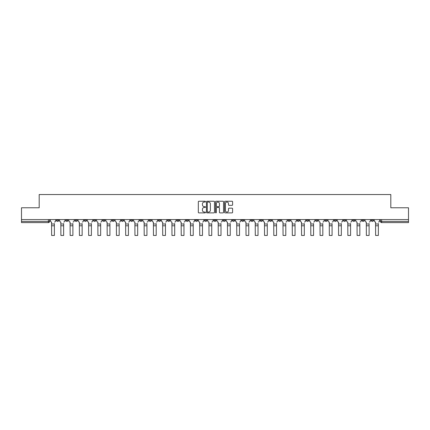 <?xml version="1.0" encoding="UTF-8"?>
<svg xmlns="http://www.w3.org/2000/svg" width="430" height="430" viewBox="0 0 430 430"><rect width="100%" height="100%" fill="white"/><g stroke="black" fill="none" stroke-linecap="round" stroke-linejoin="round"><path stroke-width="0.64" d="M205.508 201.649A0.408 0.408 0 0 0 205.099 201.24L198.913 201.24A0.581 0.581 0 0 0 198.327 201.821L198.327 212.307A0.581 0.581 0 0 0 198.913 212.888L205.099 212.888A0.408 0.408 0 0 0 205.508 212.479A0.408 0.408 0 0 0 205.099 212.071L204.298 212.071A1.865 1.865 0 0 1 202.433 210.211L202.433 209.335A1.865 1.865 0 0 1 204.298 207.47L205.099 207.47A0.408 0.408 0 0 0 205.508 207.061A0.408 0.408 0 0 0 205.099 206.658L204.298 206.658A1.865 1.865 0 0 1 202.433 204.793L202.433 203.917A1.865 1.865 0 0 1 204.298 202.057L205.099 202.057A0.408 0.408 0 0 0 205.508 201.649M361.92 219.585L361.92 220.235L364.296 220.235A1.188 1.188 0 0 1 363.108 221.423A1.188 1.188 0 0 1 361.92 220.235L361.92 219.585M306.38 219.585L306.38 220.235L308.756 220.235A1.188 1.188 0 0 1 307.568 221.423A1.188 1.188 0 0 1 306.38 220.235L306.38 219.585M297.125 219.585L297.125 220.235L299.495 220.235A1.188 1.188 0 0 1 298.312 221.423A1.188 1.188 0 0 1 297.125 220.235L297.125 219.585M241.585 219.585L241.585 220.235L243.955 220.235A1.188 1.188 0 0 1 242.773 221.423A1.188 1.188 0 0 1 241.585 220.235L241.585 219.585M232.329 219.585L232.329 220.235L234.699 220.235A1.188 1.188 0 0 1 233.511 221.423A1.188 1.188 0 0 1 232.329 220.235L232.329 219.585M223.068 219.585L223.068 220.235L225.444 220.235A1.188 1.188 0 0 1 224.256 221.423A1.188 1.188 0 0 1 223.068 220.235L223.068 219.585M204.556 219.585L204.556 220.235L206.932 220.235A1.188 1.188 0 0 1 205.744 221.423A1.188 1.188 0 0 1 204.556 220.235L204.556 219.585M186.045 220.235L186.045 219.585L186.045 220.235A1.188 1.188 0 0 0 187.227 221.423A1.188 1.188 0 0 1 186.045 220.235L188.415 220.235A1.188 1.188 0 0 1 187.227 221.423A1.188 1.188 0 0 0 188.415 220.235L188.415 219.585L188.415 220.235M176.789 220.235L176.789 219.585L176.789 220.235A1.188 1.188 0 0 0 177.972 221.423A1.188 1.188 0 0 1 176.789 220.235L179.159 220.235A1.188 1.188 0 0 1 177.972 221.423M167.528 220.235L167.528 219.585L167.528 220.235A1.188 1.188 0 0 0 168.716 221.423A1.188 1.188 0 0 1 167.528 220.235L169.904 220.235A1.188 1.188 0 0 1 168.716 221.423A1.188 1.188 0 0 0 169.904 220.235L169.904 219.585L169.904 220.235M158.272 219.585L158.272 220.235L160.648 220.235A1.188 1.188 0 0 1 159.46 221.423A1.188 1.188 0 0 1 158.272 220.235L158.272 219.585M149.017 219.585L149.017 220.235L151.392 220.235A1.188 1.188 0 0 1 150.204 221.423A1.188 1.188 0 0 1 149.017 220.235L149.017 219.585M139.761 219.585L139.761 220.235L142.131 220.235A1.188 1.188 0 0 1 140.949 221.423A1.188 1.188 0 0 1 139.761 220.235L139.761 219.585M130.505 220.235L130.505 219.585L130.505 220.235A1.188 1.188 0 0 0 131.688 221.423A1.188 1.188 0 0 1 130.505 220.235L132.875 220.235A1.188 1.188 0 0 1 131.688 221.423M111.988 220.235L111.988 219.585L111.988 220.235A1.188 1.188 0 0 0 113.176 221.423A1.188 1.188 0 0 1 111.988 220.235L114.364 220.235A1.188 1.188 0 0 1 113.176 221.423A1.188 1.188 0 0 0 114.364 220.235L114.364 219.585L114.364 220.235M102.732 220.235L102.732 219.585L102.732 220.235A1.188 1.188 0 0 0 103.92 221.423A1.188 1.188 0 0 1 102.732 220.235L105.108 220.235A1.188 1.188 0 0 1 103.92 221.423A1.188 1.188 0 0 0 105.108 220.235L105.108 219.585L105.108 220.235M93.477 220.235L93.477 219.585L93.477 220.235A1.188 1.188 0 0 0 94.665 221.423A1.188 1.188 0 0 1 93.477 220.235L95.852 220.235A1.188 1.188 0 0 1 94.665 221.423A1.188 1.188 0 0 0 95.852 220.235L95.852 219.585L95.852 220.235M84.221 220.235L84.221 219.585L84.221 220.235A1.188 1.188 0 0 0 85.409 221.423A1.188 1.188 0 0 1 84.221 220.235L86.591 220.235A1.188 1.188 0 0 1 85.409 221.423M74.965 219.585L74.965 220.235L77.335 220.235A1.188 1.188 0 0 1 76.148 221.423A1.188 1.188 0 0 1 74.965 220.235L74.965 219.585M65.704 220.235L65.704 219.585L65.704 220.235A1.188 1.188 0 0 0 66.892 221.423A1.188 1.188 0 0 1 65.704 220.235L68.08 220.235A1.188 1.188 0 0 1 66.892 221.423A1.188 1.188 0 0 0 68.08 220.235L68.08 219.585L68.08 220.235M232.023 205.346A0.581 0.581 0 0 0 232.603 204.761L232.603 201.821A0.581 0.581 0 0 0 232.023 201.24L225.148 201.24A0.581 0.581 0 0 0 224.567 201.821L224.567 212.307A0.581 0.581 0 0 0 225.148 212.888L232.023 212.888A0.581 0.581 0 0 0 232.603 212.307L232.603 208.754A0.581 0.581 0 0 0 232.023 208.168L229.082 208.168A0.581 0.581 0 0 0 228.497 208.754L228.497 210.512A1.559 1.559 0 0 1 226.938 212.071A1.559 1.559 0 0 1 225.384 210.512L225.384 203.61A1.559 1.559 0 0 1 226.938 202.057A1.559 1.559 0 0 1 228.497 203.61L228.497 204.761A0.581 0.581 0 0 0 229.082 205.346L232.023 205.346M21.5 219.585L21.5 207.776L39.184 207.776L39.184 194.543L390.816 194.543L390.816 207.776L408.5 207.776L408.5 219.585L21.5 219.585L21.5 221.423L49.568 221.423L49.568 219.585L49.568 221.423A1.188 1.188 0 0 1 48.38 222.611L21.5 222.611L21.5 221.423M214.489 201.821A0.581 0.581 0 0 0 213.909 201.24L207.034 201.24A0.581 0.581 0 0 0 206.454 201.821L206.454 212.307A0.581 0.581 0 0 0 207.034 212.888L213.909 212.888A0.581 0.581 0 0 0 214.489 212.307L214.489 201.821M216.091 201.24L222.966 201.24A0.581 0.581 0 0 1 223.546 201.821L223.546 212.307A0.581 0.581 0 0 1 222.966 212.888L220.026 212.888A0.581 0.581 0 0 1 219.44 212.307L219.44 208.055A0.581 0.581 0 0 0 218.859 207.47L216.908 207.47A0.581 0.581 0 0 0 216.328 208.055L216.328 212.479A0.408 0.408 0 0 1 215.919 212.888A0.408 0.408 0 0 1 215.511 212.479L215.511 201.821A0.581 0.581 0 0 1 216.091 201.24M380.432 219.585L380.432 221.423L408.5 221.423L408.5 222.611L381.62 222.611A1.188 1.188 0 0 1 380.432 221.423A1.188 1.188 0 0 0 381.62 222.611L381.62 219.585M408.5 219.585L408.5 221.423M373.552 219.585L373.552 220.235A1.188 1.188 0 0 1 372.364 221.423A1.188 1.188 0 0 1 371.176 220.235L373.552 220.235M371.176 219.585L371.176 220.235M364.296 219.585L364.296 220.235A1.188 1.188 0 0 1 363.108 221.423M355.035 219.585L355.035 220.235A1.188 1.188 0 0 1 353.852 221.423A1.188 1.188 0 0 1 352.664 220.235L355.035 220.235M352.664 219.585L352.664 220.235M345.779 219.585L345.779 220.235A1.188 1.188 0 0 1 344.591 221.423A1.188 1.188 0 0 1 343.409 220.235L345.779 220.235M343.409 219.585L343.409 220.235M336.523 219.585L336.523 220.235A1.188 1.188 0 0 1 335.335 221.423A1.188 1.188 0 0 1 334.148 220.235A1.188 1.188 0 0 0 335.335 221.423M334.148 219.585L334.148 220.235L336.523 220.235M327.268 219.585L327.268 220.235A1.188 1.188 0 0 1 326.08 221.423A1.188 1.188 0 0 1 324.892 220.235L327.268 220.235M324.892 219.585L324.892 220.235M318.012 219.585L318.012 220.235A1.188 1.188 0 0 1 316.824 221.423A1.188 1.188 0 0 1 315.636 220.235L318.012 220.235M315.636 219.585L315.636 220.235M308.756 219.585L308.756 220.235M299.495 219.585L299.495 220.235L299.495 219.585M290.239 219.585L290.239 220.235A1.188 1.188 0 0 1 289.051 221.423A1.188 1.188 0 0 1 287.869 220.235L290.239 220.235M287.869 219.585L287.869 220.235M280.983 219.585L280.983 220.235A1.188 1.188 0 0 1 279.796 221.423A1.188 1.188 0 0 1 278.608 220.235L280.983 220.235M278.608 219.585L278.608 220.235M271.728 219.585L271.728 220.235A1.188 1.188 0 0 1 270.54 221.423A1.188 1.188 0 0 1 269.352 220.235L271.728 220.235M269.352 219.585L269.352 220.235M262.472 219.585L262.472 220.235A1.188 1.188 0 0 1 261.284 221.423A1.188 1.188 0 0 1 260.096 220.235L262.472 220.235M260.096 219.585L260.096 220.235M253.211 219.585L253.211 220.235A1.188 1.188 0 0 1 252.028 221.423A1.188 1.188 0 0 1 250.84 220.235L253.211 220.235M250.84 219.585L250.84 220.235M243.955 219.585L243.955 220.235A1.188 1.188 0 0 1 242.773 221.423M234.699 219.585L234.699 220.235M225.444 220.235L225.444 219.585L225.444 220.235A1.188 1.188 0 0 1 224.256 221.423M216.188 219.585L216.188 220.235A1.188 1.188 0 0 1 215 221.423A1.188 1.188 0 0 1 213.812 220.235A1.188 1.188 0 0 0 215 221.423A1.188 1.188 0 0 0 216.188 220.235L213.812 220.235L213.812 219.585M206.932 220.235L206.932 219.585L206.932 220.235A1.188 1.188 0 0 1 205.744 221.423M197.671 219.585L197.671 220.235A1.188 1.188 0 0 1 196.488 221.423A1.188 1.188 0 0 1 195.301 220.235A1.188 1.188 0 0 0 196.488 221.423M195.301 219.585L195.301 220.235L197.671 220.235M179.159 219.585L179.159 220.235L179.159 219.585M160.648 220.235L160.648 219.585L160.648 220.235A1.188 1.188 0 0 1 159.46 221.423M151.392 220.235L151.392 219.585L151.392 220.235A1.188 1.188 0 0 1 150.204 221.423M142.131 220.235L142.131 219.585L142.131 220.235A1.188 1.188 0 0 1 140.949 221.423M132.875 219.585L132.875 220.235L132.875 219.585M123.62 220.235L123.62 219.585L123.62 220.235A1.188 1.188 0 0 1 122.432 221.423A1.188 1.188 0 0 1 121.244 220.235L123.62 220.235A1.188 1.188 0 0 1 122.432 221.423M121.244 219.585L121.244 220.235M86.591 219.585L86.591 220.235L86.591 219.585M77.335 220.235L77.335 219.585L77.335 220.235A1.188 1.188 0 0 1 76.148 221.423M58.824 220.235L58.824 219.585L58.824 220.235A1.188 1.188 0 0 1 57.636 221.423A1.188 1.188 0 0 1 56.448 220.235L58.824 220.235A1.188 1.188 0 0 1 57.636 221.423M56.448 219.585L56.448 220.235M48.38 219.585L48.38 222.611A1.188 1.188 0 0 0 49.568 221.423M207.674 202.057A0.408 0.408 0 0 0 207.271 202.46L207.271 211.667A0.408 0.408 0 0 0 207.674 212.071L208.518 212.071A1.865 1.865 0 0 0 210.383 210.211L210.383 203.917A1.865 1.865 0 0 0 208.518 202.057L207.674 202.057M219.44 203.643A1.559 1.559 0 0 0 217.881 202.084A1.559 1.559 0 0 0 216.328 203.643L216.328 206.072A0.581 0.581 0 0 0 216.908 206.658L218.859 206.658A0.581 0.581 0 0 0 219.44 206.072L219.44 203.643M54.373 225.782L51.643 225.782M50.369 220.832L50.369 219.585L50.369 220.832A1.188 1.188 0 0 0 51.557 222.014L51.643 223.557M51.557 222.014L51.643 235.457L54.373 235.457L54.373 223.557M55.647 220.832L55.647 219.585L55.647 220.832A1.188 1.188 0 0 1 54.459 222.014M54.373 235.457L51.643 235.457M63.629 225.782L60.899 225.782M59.625 220.832L59.625 219.585L59.625 220.832A1.188 1.188 0 0 0 60.813 222.014L60.899 223.557M60.813 222.014L60.899 235.457L63.629 235.457L63.629 223.557M64.903 220.832L64.903 219.585L64.903 220.832A1.188 1.188 0 0 1 63.721 222.014M72.885 225.782L70.154 225.782M68.881 220.832L68.881 219.585L68.881 220.832A1.188 1.188 0 0 0 70.069 222.014L70.154 223.557M70.069 222.014L70.154 235.457L72.885 235.457L72.885 223.557M74.164 220.832L74.164 219.585L74.164 220.832A1.188 1.188 0 0 1 72.976 222.014M63.629 235.457L60.899 235.457M72.885 235.457L70.154 235.457M82.141 225.782L79.416 225.782M78.136 220.832L78.136 219.585L78.136 220.832A1.188 1.188 0 0 0 79.324 222.014L79.416 223.557M79.324 222.014L79.416 235.457L82.141 235.457L82.141 223.557M83.42 220.832L83.42 219.585L83.42 220.832A1.188 1.188 0 0 1 82.232 222.014M91.402 225.782L88.671 225.782M87.392 220.832L87.392 219.585L87.392 220.832A1.188 1.188 0 0 0 88.58 222.014L88.671 223.557M88.58 222.014L88.671 235.457L91.402 235.457L91.402 223.557M92.676 220.832L92.676 219.585L92.676 220.832A1.188 1.188 0 0 1 91.488 222.014M100.658 225.782L97.927 225.782M96.653 220.832L96.653 219.585L96.653 220.832A1.188 1.188 0 0 0 97.836 222.014L97.927 223.557M97.836 222.014L97.927 235.457L100.658 235.457L100.658 223.557M101.931 220.832L101.931 219.585L101.931 220.832A1.188 1.188 0 0 1 100.744 222.014M82.141 235.457L79.416 235.457M91.402 235.457L88.671 235.457M100.658 235.457L97.927 235.457M109.913 225.782L107.183 225.782M105.909 220.832L105.909 219.585L105.909 220.832A1.188 1.188 0 0 0 107.097 222.014L107.183 223.557M107.097 222.014L107.183 235.457L109.913 235.457L109.913 223.557M111.187 220.832L111.187 219.585L111.187 220.832A1.188 1.188 0 0 1 110.005 222.014M109.913 235.457L107.183 235.457M119.169 225.782L116.439 225.782M115.165 220.832L115.165 219.585L115.165 220.832A1.188 1.188 0 0 0 116.353 222.014L116.439 223.557M116.353 222.014L116.439 235.457L119.169 235.457L119.169 223.557M120.443 220.832L120.443 219.585L120.443 220.832A1.188 1.188 0 0 1 119.26 222.014M119.169 235.457L116.439 235.457M128.425 225.782L125.694 225.782M124.42 220.832L124.42 219.585L124.42 220.832A1.188 1.188 0 0 0 125.608 222.014L125.694 223.557M125.608 222.014L125.694 235.457L128.425 235.457L128.425 223.557M129.704 220.832L129.704 219.585L129.704 220.832A1.188 1.188 0 0 1 128.516 222.014M128.425 235.457L125.694 235.457M137.681 225.782L134.956 225.782M133.676 220.832L133.676 219.585L133.676 220.832A1.188 1.188 0 0 0 134.864 222.014L134.956 223.557M134.864 222.014L134.956 235.457L137.681 235.457L137.681 223.557M138.96 220.832L138.96 219.585L138.96 220.832A1.188 1.188 0 0 1 137.772 222.014M137.681 235.457L134.956 235.457M146.942 225.782L144.211 225.782M142.932 220.832L142.932 219.585L142.932 220.832A1.188 1.188 0 0 0 144.12 222.014L144.211 223.557M144.12 222.014L144.211 235.457L146.942 235.457L146.942 223.557M148.216 220.832L148.216 219.585L148.216 220.832A1.188 1.188 0 0 1 147.028 222.014M146.942 235.457L144.211 235.457M156.198 225.782L153.467 225.782M152.193 220.832L152.193 219.585L152.193 220.832A1.188 1.188 0 0 0 153.376 222.014L153.467 223.557M153.376 222.014L153.467 235.457L156.198 235.457L156.198 223.557M157.471 220.832L157.471 219.585L157.471 220.832A1.188 1.188 0 0 1 156.283 222.014M156.198 235.457L153.467 235.457M165.453 225.782L162.723 225.782M161.449 220.832L161.449 219.585L161.449 220.832A1.188 1.188 0 0 0 162.637 222.014L162.723 223.557M162.637 222.014L162.723 235.457L165.453 235.457L165.453 223.557M166.727 220.832L166.727 219.585L166.727 220.832A1.188 1.188 0 0 1 165.545 222.014M165.453 235.457L162.723 235.457M174.709 225.782L171.978 225.782M170.705 220.832L170.705 219.585L170.705 220.832A1.188 1.188 0 0 0 171.893 222.014L171.978 223.557M171.893 222.014L171.978 235.457L174.709 235.457L174.709 223.557M175.983 220.832L175.983 219.585L175.983 220.832A1.188 1.188 0 0 1 174.8 222.014M174.709 235.457L171.978 235.457M183.965 225.782L181.234 225.782M179.96 220.832L179.96 219.585L179.96 220.832A1.188 1.188 0 0 0 181.148 222.014L181.234 223.557M181.148 222.014L181.234 235.457L183.965 235.457L183.965 223.557M185.244 220.832L185.244 219.585L185.244 220.832A1.188 1.188 0 0 1 184.056 222.014M183.965 235.457L181.234 235.457M193.221 225.782L190.495 225.782M189.216 220.832L189.216 219.585L189.216 220.832A1.188 1.188 0 0 0 190.404 222.014L190.495 223.557M190.404 222.014L190.495 235.457L193.221 235.457L193.221 223.557M194.5 220.832L194.5 219.585L194.5 220.832A1.188 1.188 0 0 1 193.312 222.014M193.221 235.457L190.495 235.457M202.482 225.782L199.751 225.782M198.472 220.832L198.472 219.585L198.472 220.832A1.188 1.188 0 0 0 199.66 222.014L199.751 223.557M199.66 222.014L199.751 235.457L202.482 235.457L202.482 223.557M203.755 220.832L203.755 219.585L203.755 220.832A1.188 1.188 0 0 1 202.568 222.014M202.482 235.457L199.751 235.457M211.737 225.782L209.007 225.782M207.733 220.832L207.733 219.585L207.733 220.832A1.188 1.188 0 0 0 208.916 222.014L209.007 223.557M208.916 222.014L209.007 235.457L211.737 235.457L211.737 223.557M213.011 220.832L213.011 219.585L213.011 220.832A1.188 1.188 0 0 1 211.823 222.014M211.737 235.457L209.007 235.457M220.993 225.782L218.263 225.782M216.989 220.832L216.989 219.585L216.989 220.832A1.188 1.188 0 0 0 218.177 222.014L218.263 223.557M218.177 222.014L218.263 235.457L220.993 235.457L220.993 223.557M222.267 220.832L222.267 219.585L222.267 220.832A1.188 1.188 0 0 1 221.084 222.014M220.993 235.457L218.263 235.457M230.249 225.782L227.518 225.782M226.244 220.832L226.244 219.585L226.244 220.832A1.188 1.188 0 0 0 227.432 222.014L227.518 223.557M227.432 222.014L227.518 235.457L230.249 235.457L230.249 223.557M231.528 220.832L231.528 219.585L231.528 220.832A1.188 1.188 0 0 1 230.34 222.014M230.249 235.457L227.518 235.457M239.505 225.782L236.779 225.782M235.5 220.832L235.5 219.585L235.5 220.832A1.188 1.188 0 0 0 236.688 222.014L236.779 223.557M236.688 222.014L236.779 235.457L239.505 235.457L239.505 223.557M240.784 220.832L240.784 219.585L240.784 220.832A1.188 1.188 0 0 1 239.596 222.014M239.505 235.457L236.779 235.457M248.766 225.782L246.035 225.782M244.756 220.832L244.756 219.585L244.756 220.832A1.188 1.188 0 0 0 245.944 222.014L246.035 223.557M245.944 222.014L246.035 235.457L248.766 235.457L248.766 223.557M250.04 220.832L250.04 219.585L250.04 220.832A1.188 1.188 0 0 1 248.852 222.014M248.766 235.457L246.035 235.457M258.022 225.782L255.291 225.782M254.017 220.832L254.017 219.585L254.017 220.832A1.188 1.188 0 0 0 255.2 222.014L255.291 223.557M255.2 222.014L255.291 235.457L258.022 235.457L258.022 223.557M259.295 220.832L259.295 219.585L259.295 220.832A1.188 1.188 0 0 1 258.107 222.014M258.022 235.457L255.291 235.457M267.277 225.782L264.547 225.782M263.273 220.832L263.273 219.585L263.273 220.832A1.188 1.188 0 0 0 264.455 222.014L264.547 223.557M264.455 222.014L264.547 235.457L267.277 235.457L267.277 223.557M268.551 220.832L268.551 219.585L268.551 220.832A1.188 1.188 0 0 1 267.363 222.014M267.277 235.457L264.547 235.457M276.533 225.782L273.802 225.782M272.529 220.832L272.529 219.585L272.529 220.832A1.188 1.188 0 0 0 273.716 222.014L273.802 223.557M273.716 222.014L273.802 235.457L276.533 235.457L276.533 223.557M277.807 220.832L277.807 219.585L277.807 220.832A1.188 1.188 0 0 1 276.624 222.014M276.533 235.457L273.802 235.457M285.789 225.782L283.058 225.782M281.784 220.832L281.784 219.585L281.784 220.832A1.188 1.188 0 0 0 282.972 222.014L283.058 223.557M282.972 222.014L283.058 235.457L285.789 235.457L285.789 223.557M287.068 220.832L287.068 219.585L287.068 220.832A1.188 1.188 0 0 1 285.88 222.014M285.789 235.457L283.058 235.457M295.044 225.782L292.319 225.782M291.04 220.832L291.04 219.585L291.04 220.832A1.188 1.188 0 0 0 292.228 222.014L292.319 223.557M292.228 222.014L292.319 235.457L295.044 235.457L295.044 223.557M296.324 220.832L296.324 219.585L296.324 220.832A1.188 1.188 0 0 1 295.136 222.014M295.044 235.457L292.319 235.457M304.306 225.782L301.575 225.782M300.296 220.832L300.296 219.585L300.296 220.832A1.188 1.188 0 0 0 301.484 222.014L301.575 223.557M301.484 222.014L301.575 235.457L304.306 235.457L304.306 223.557M305.579 220.832L305.579 219.585L305.579 220.832A1.188 1.188 0 0 1 304.392 222.014M304.306 235.457L301.575 235.457M313.561 225.782L310.831 225.782M309.557 220.832L309.557 219.585L309.557 220.832A1.188 1.188 0 0 0 310.739 222.014L310.831 223.557M310.739 222.014L310.831 235.457L313.561 235.457L313.561 223.557M314.835 220.832L314.835 219.585L314.835 220.832A1.188 1.188 0 0 1 313.647 222.014M313.561 235.457L310.831 235.457M322.817 225.782L320.087 225.782M318.813 220.832L318.813 219.585L318.813 220.832A1.188 1.188 0 0 0 319.995 222.014L320.087 223.557M319.995 222.014L320.087 235.457L322.817 235.457L322.817 223.557M324.091 220.832L324.091 219.585L324.091 220.832A1.188 1.188 0 0 1 322.903 222.014M322.817 235.457L320.087 235.457M332.073 225.782L329.342 225.782M328.068 220.832L328.068 219.585L328.068 220.832A1.188 1.188 0 0 0 329.256 222.014L329.342 223.557M329.256 222.014L329.342 235.457L332.073 235.457L332.073 223.557M333.347 220.832L333.347 219.585L333.347 220.832A1.188 1.188 0 0 1 332.164 222.014M332.073 235.457L329.342 235.457M341.329 225.782L338.598 225.782M337.324 220.832L337.324 219.585L337.324 220.832A1.188 1.188 0 0 0 338.512 222.014L338.598 223.557M338.512 222.014L338.598 235.457L341.329 235.457L341.329 223.557M342.608 220.832L342.608 219.585L342.608 220.832A1.188 1.188 0 0 1 341.42 222.014M341.329 235.457L338.598 235.457M350.584 225.782L347.859 225.782M346.58 220.832L346.58 219.585L346.58 220.832A1.188 1.188 0 0 0 347.768 222.014L347.859 223.557M347.768 222.014L347.859 235.457L350.584 235.457L350.584 223.557M351.864 220.832L351.864 219.585L351.864 220.832A1.188 1.188 0 0 1 350.676 222.014M350.584 235.457L347.859 235.457M359.846 225.782L357.115 225.782M355.836 220.832L355.836 219.585L355.836 220.832A1.188 1.188 0 0 0 357.024 222.014L357.115 223.557M357.024 222.014L357.115 235.457L359.846 235.457L359.846 223.557M361.119 220.832L361.119 219.585L361.119 220.832A1.188 1.188 0 0 1 359.931 222.014M359.846 235.457L357.115 235.457M369.101 225.782L366.371 225.782M365.097 220.832L365.097 219.585L365.097 220.832A1.188 1.188 0 0 0 366.279 222.014L366.371 223.557M366.279 222.014L366.371 235.457L369.101 235.457L369.101 223.557M370.375 220.832L370.375 219.585L370.375 220.832A1.188 1.188 0 0 1 369.187 222.014M369.101 235.457L366.371 235.457M378.357 225.782L375.627 225.782M374.353 220.832L374.353 219.585L374.353 220.832A1.188 1.188 0 0 0 375.54 222.014L375.627 223.557M375.54 222.014L375.627 235.457L378.357 235.457L378.357 223.557M379.631 220.832L379.631 219.585L379.631 220.832A1.188 1.188 0 0 1 378.443 222.014M378.357 235.457L375.627 235.457M54.373 224.003L51.643 224.003M63.629 224.003L60.899 224.003M72.885 224.003L70.154 224.003M82.141 224.003L79.416 224.003M91.402 224.003L88.671 224.003M100.658 224.003L97.927 224.003M109.913 224.003L107.183 224.003M119.169 224.003L116.439 224.003M128.425 224.003L125.694 224.003M137.681 224.003L134.956 224.003M146.942 224.003L144.211 224.003M156.198 224.003L153.467 224.003M165.453 224.003L162.723 224.003M174.709 224.003L171.978 224.003M183.965 224.003L181.234 224.003M193.221 224.003L190.495 224.003M202.482 224.003L199.751 224.003M211.737 224.003L209.007 224.003M220.993 224.003L218.263 224.003M230.249 224.003L227.518 224.003M239.505 224.003L236.779 224.003M248.766 224.003L246.035 224.003M258.022 224.003L255.291 224.003M267.277 224.003L264.547 224.003M276.533 224.003L273.802 224.003M285.789 224.003L283.058 224.003M295.044 224.003L292.319 224.003M304.306 224.003L301.575 224.003M313.561 224.003L310.831 224.003M322.817 224.003L320.087 224.003M332.073 224.003L329.342 224.003M341.329 224.003L338.598 224.003M350.584 224.003L347.859 224.003M359.846 224.003L357.115 224.003M369.101 224.003L366.371 224.003M378.357 224.003L375.627 224.003"/></g></svg>
